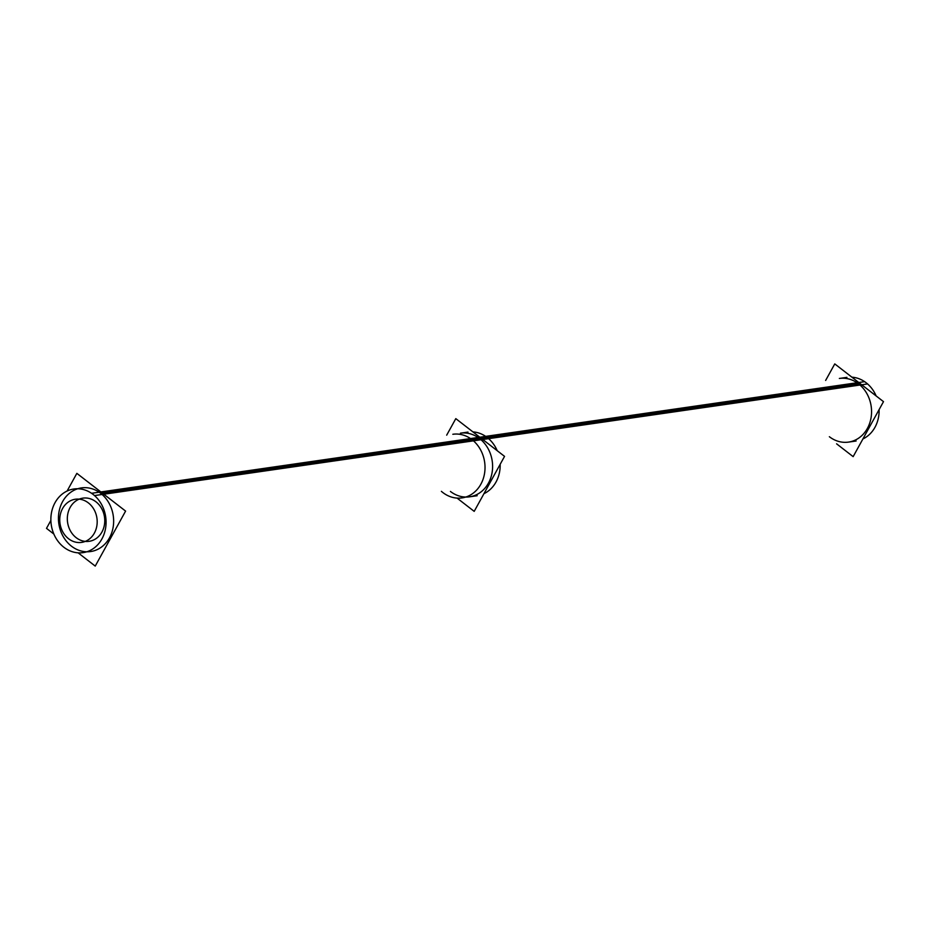 <?xml version="1.0" encoding="UTF-8"?>
<svg xmlns="http://www.w3.org/2000/svg" width="930" height="930" viewBox="0 0 930 930"><rect width="100%" height="100%" fill="white"/><g stroke="black" fill="none" stroke-linecap="round" stroke-linejoin="round"><path stroke-width="1.4" d="M86.804 551.781A32.155 27.505 81.8 0 1 71.447 546.166A32.155 27.505 81.8 0 1 58.66 514.313A32.155 27.505 81.8 0 1 77.702 488.762M81.456 487.901A32.155 27.505 81.8 0 1 100.638 493.284A32.155 27.505 81.8 0 1 113.123 527.322A32.155 27.505 81.8 0 1 90.64 551.548M79.201 499.154A21.809 18.646 -98.2 0 0 67.402 516.778A21.809 18.646 -98.2 0 0 76.144 537.656A21.809 18.646 -98.2 0 0 85.304 541.388M89.164 541.307A21.809 18.646 -98.2 0 0 104.416 524.88A21.809 18.646 -98.2 0 0 95.941 501.793A21.809 18.646 -98.2 0 0 82.933 498.143M460.408 433.182A32.155 27.505 81.8 0 1 479.589 438.565A32.155 27.505 81.8 0 1 492.086 472.603A32.155 27.505 81.8 0 1 469.592 496.818A32.155 27.505 81.8 0 0 492.086 472.603A32.155 27.505 81.8 0 0 479.589 438.565A32.155 27.505 81.8 0 1 488.436 483.147A32.155 27.505 81.8 0 1 450.411 491.435A32.155 27.505 81.8 0 0 488.436 483.147A32.155 27.505 81.8 0 0 479.589 438.565A32.155 27.505 81.8 0 0 460.408 433.182L467.988 432.09M846.939 377.359L839.36 378.452A32.155 27.505 81.8 0 1 858.553 383.834A32.155 27.505 81.8 0 1 871.038 417.872A32.155 27.505 81.8 0 1 848.544 442.099L856.123 441.006M78.12 552.827L95.232 566.091L125.597 511.093L76.853 473.358L67.1 491.04M53.847 534.041L46.5 528.356L50.883 520.416M65.367 548.34A32.155 27.505 -98.2 0 1 51.231 514.197A32.155 27.505 -98.2 0 1 73.877 488.994A32.155 27.505 -98.2 0 1 94.5 495.574L488.61 438.658A32.155 27.505 -98.2 0 0 472.928 431.892M62.426 546.061A32.155 27.505 -98.2 0 0 83.061 552.641A32.155 27.505 -98.2 0 0 105.706 527.438A32.155 27.505 -98.2 0 0 91.559 493.295L485.669 436.379A32.155 27.505 -98.2 0 1 497.201 450.678M483.949 493.679A32.155 27.505 -98.2 0 0 500.166 464.303M504.548 456.374L455.805 418.64L446.691 435.159L455.805 418.64L504.548 456.374L474.195 511.361L457.641 498.55L474.195 511.361L504.548 456.374M67.588 537.935A21.809 18.646 -98.2 0 0 81.584 542.399A21.809 18.646 -98.2 0 0 96.941 525.299A21.809 18.646 -98.2 0 0 87.35 502.154M89.338 503.7A21.809 18.646 -98.2 0 0 75.353 499.236A21.809 18.646 -98.2 0 0 59.997 516.336A21.809 18.646 -98.2 0 0 69.587 539.481M452.829 434.275A32.155 27.505 -98.2 0 1 473.463 440.843L867.574 383.939A32.155 27.505 -98.2 0 0 851.88 377.173M441.39 491.342A32.155 27.505 -98.2 0 0 462.012 497.91A32.155 27.505 -98.2 0 0 484.658 472.707A32.155 27.505 -98.2 0 0 470.51 438.565L864.633 381.66A32.155 27.505 -98.2 0 1 876.153 395.959M862.901 438.96A32.155 27.505 -98.2 0 0 879.117 409.584M836.593 443.819L853.147 456.642L883.5 401.644L834.768 363.909L825.642 380.44M71.447 546.166A32.155 27.505 81.8 0 1 62.612 501.584A32.155 27.505 81.8 0 1 100.638 493.284A32.155 27.505 81.8 0 1 109.473 537.865A32.155 27.505 81.8 0 1 71.447 546.166M76.144 537.656A21.809 18.646 -98.2 0 0 101.94 532.03A21.809 18.646 -98.2 0 0 95.941 501.793A21.809 18.646 -98.2 0 0 70.157 507.42A21.809 18.646 -98.2 0 0 76.144 537.656M102.288 493.051L479.589 438.565M481.24 438.321L858.553 383.834A32.155 27.505 81.8 0 1 867.388 428.416A32.155 27.505 81.8 0 1 829.362 436.716M477.171 495.725L469.592 496.818"/></g></svg>
